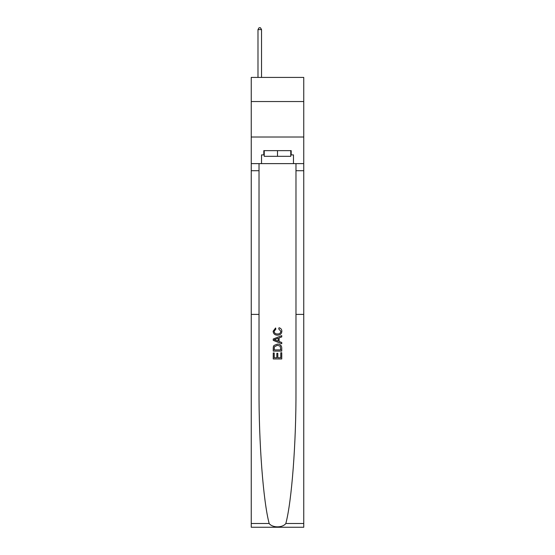 <?xml version="1.0" encoding="UTF-8"?>
<svg xmlns="http://www.w3.org/2000/svg" width="555" height="555" viewBox="0 0 555 555"><rect width="100%" height="100%" fill="white"/><g stroke="black" fill="none" stroke-linecap="round" stroke-linejoin="round"><path stroke-width="0.83" d="M303.751 101.537L303.751 77.416L251.249 77.416L251.249 101.537L303.751 101.537L303.751 137.016L251.249 137.016L251.249 101.537M280.768 352.737L280.768 357.76L277.819 357.76L280.768 357.76L280.768 352.737L281.753 352.737L281.753 358.96L273.24 358.96L273.24 352.952L273.24 358.96M276.841 353.285L276.841 357.76L274.219 357.76L276.841 357.76L276.841 353.285L277.819 353.285L277.819 357.76M273.969 345.446L273.358 346.688L273.969 345.446L277.451 344.114C280.171 344.1 281.607 345.418 281.753 348.047L281.753 351.1L273.24 351.1L273.24 348.186L273.24 351.1M279.026 327.741L278.749 328.942L279.026 327.741C280.83 328.213 281.774 329.372 281.864 331.217C281.635 333.832 280.157 335.144 277.431 335.164L277.431 335.164C274.815 335.109 273.379 333.798 273.129 331.238L275.606 327.956L275.863 329.157L274.115 331.3C274.364 333.139 275.467 334.027 277.424 333.964C279.422 334.068 280.573 333.187 280.879 331.328L278.749 328.942M285.832 523.511L303.751 523.511L303.751 527.25L251.249 527.25L251.249 314.394L259.019 314.394L259.019 389.756C258.796 442.737 263.23 501.227 269.168 523.511C272.47 527.965 282.523 527.965 285.832 523.511C291.77 501.227 296.203 442.737 295.981 389.756L295.981 163.621M273.24 339.015L273.24 340.368L281.753 343.753L273.24 340.368L273.24 339.015L281.753 335.636L273.24 339.015M295.981 314.394L303.751 314.394L303.751 137.016M251.249 314.394L251.249 137.016M259.019 163.621L259.019 314.394M303.751 523.511L303.751 314.394M251.249 163.621L261.537 163.621L261.537 154.894L264.236 154.894M290.764 154.894L291.195 154.894L291.195 150.641L263.805 150.641L263.805 154.894M291.195 154.894L293.463 154.894L293.463 163.621L303.751 163.621M261.537 163.621L293.463 163.621M281.753 335.636L281.753 336.913L279.13 337.877L279.13 341.505L281.753 342.477L281.753 343.753M275.793 340.277L278.152 341.145L278.152 338.238L274.219 339.695L275.793 340.277M278.152 338.238L278.152 341.145M273.24 348.186L273.358 346.688M280.171 346.133L280.768 349.9L280.171 346.133L277.431 345.314L274.399 346.764L274.219 349.9L280.768 349.9L274.219 349.9M273.24 352.952L274.219 352.952L274.219 357.76M264.236 150.641L264.236 156.316L290.764 156.316L290.764 150.641M277.5 150.641L277.5 156.316M261.537 77.416L261.537 29.595L257.992 29.595L257.992 77.416M257.992 29.595L259.053 27.75L260.468 27.75L261.537 29.595M295.981 170.718L303.751 170.718M259.019 170.718L251.249 170.718M251.249 523.511L269.168 523.511"/></g></svg>
